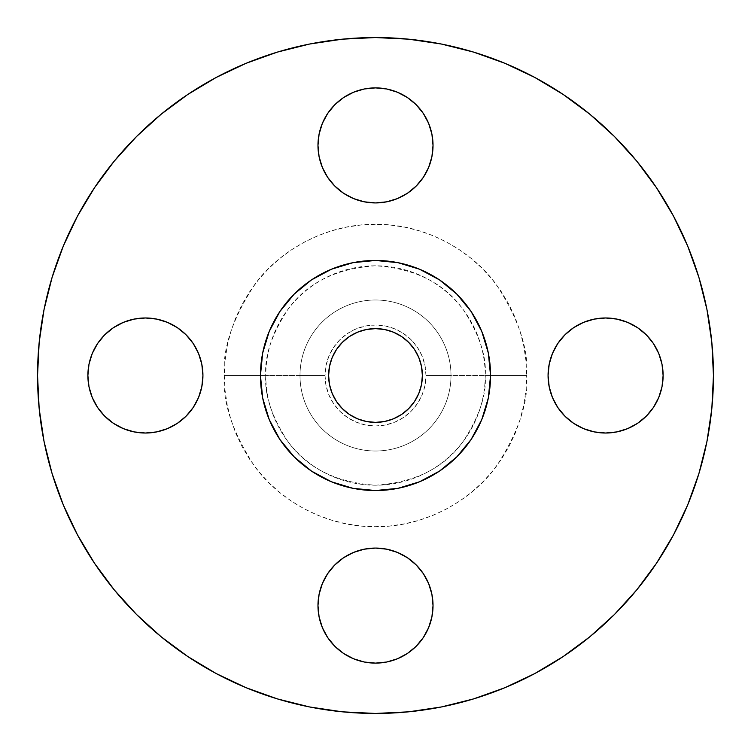 <?xml version="1.0" encoding="UTF-8"?>
<svg xmlns="http://www.w3.org/2000/svg" width="751" height="751" viewBox="0 0 751 751"><rect width="100%" height="100%" fill="white"/><g stroke="black" fill="none" stroke-linecap="round" stroke-linejoin="round"><path stroke-width="0.56" stroke-dasharray="3.75 2.82" d="M423.329 177.367L416.176 186.079L407.455 193.232L397.514 198.555L386.718 201.822L375.5 202.93L364.282 201.822L353.486 198.555L343.545 193.232L334.824 186.079L327.671 177.367L322.357 167.417L319.081 156.63L317.973 145.403A57.527 57.527 0 0 0 375.5 202.93A57.527 57.527 0 0 0 433.027 145.403L431.919 156.649M573.633 423.329L564.921 416.176L557.768 407.455L552.445 397.514L549.178 386.718L548.07 375.5A57.527 57.527 0 0 0 605.597 433.027A57.527 57.527 0 0 0 663.114 375.5L662.016 386.718L658.74 397.514L653.426 407.455L646.273 416.176M317.973 605.597A57.527 57.527 0 0 0 375.5 663.114A57.527 57.527 0 0 0 433.027 605.597A57.527 57.527 0 0 0 375.5 548.07A57.527 57.527 0 0 0 317.973 605.597L319.081 594.351M88.984 386.718L87.886 375.5A57.527 57.527 0 0 0 145.403 433.027A57.527 57.527 0 0 0 202.93 375.5L201.822 386.718L198.555 397.514M526.686 375.5L485.202 375.5C486.667 394.566 479.354 416.505 463.264 441.325C444.207 467.948 414.956 482.574 375.5 485.202C336.044 482.574 306.793 467.948 287.736 441.325C271.646 416.505 264.333 394.566 265.798 375.5L224.314 375.5C222.296 401.776 232.378 432.013 254.551 466.211C277.748 498.683 324.179 527.286 375.5 526.686C426.821 527.286 473.252 498.683 496.449 466.211C518.622 432.013 528.704 401.776 526.686 375.5L525.953 390.323L523.776 404.996L520.171 419.387L515.177 433.355L508.831 446.77L501.208 459.49L492.365 471.412L482.405 482.405L471.412 492.365L459.49 501.208L446.77 508.831L433.355 515.177L419.387 520.171L404.996 523.776L390.323 525.953L375.5 526.686L360.677 525.953L346.004 523.776L331.613 520.171L317.645 515.177L304.23 508.831L291.51 501.208L279.588 492.365L268.595 482.405L258.635 471.412L249.792 459.49L242.169 446.77L235.823 433.355L230.829 419.387L227.224 404.996L225.047 390.323L224.314 375.5L225.047 360.677L227.224 346.004L230.829 331.613L235.823 317.645L242.169 304.23L249.792 291.51L258.635 279.588L268.595 268.595L279.588 258.635L291.51 249.792L304.23 242.169L317.645 235.823L331.613 230.829L346.004 227.224L360.677 225.047L375.5 224.314L390.323 225.047L404.996 227.224L419.387 230.829L433.355 235.823L446.77 242.169L459.49 249.792L471.412 258.635L482.405 268.595L492.365 279.588L501.208 291.51L508.831 304.23L515.177 317.645L520.171 331.613L523.776 346.004L525.953 360.677L526.686 375.5C528.704 349.224 518.622 318.987 496.449 284.789C473.252 252.317 426.821 223.714 375.5 224.314C324.179 223.714 277.748 252.317 254.551 284.789C232.378 318.987 222.296 349.224 224.314 375.5L265.798 375.5A109.702 109.702 0 0 1 375.5 265.798A109.702 109.702 0 0 1 485.202 375.5L425.977 375.5A50.477 50.477 0 0 0 375.5 325.023A50.477 50.477 0 0 0 325.023 375.5L299.996 375.5A75.504 75.504 0 0 1 375.5 299.996A75.504 75.504 0 0 1 451.004 375.5A75.504 75.504 0 0 0 375.5 299.996A75.504 75.504 0 0 0 299.996 375.5A75.504 75.504 0 0 1 375.5 299.996A75.504 75.504 0 0 1 451.004 375.5A75.504 75.504 0 0 0 375.5 299.996A75.504 75.504 0 0 0 299.996 375.5L265.798 375.5L299.996 375.5A75.504 75.504 0 0 0 375.5 451.004A75.504 75.504 0 0 0 451.004 375.5L485.202 375.5A109.702 109.702 0 0 1 375.5 485.202A109.702 109.702 0 0 1 265.798 375.5C264.333 356.434 271.646 334.495 287.736 309.675C306.793 283.052 336.044 268.426 375.5 265.798C414.956 268.426 444.207 283.052 463.264 309.675C479.354 334.495 486.667 356.434 485.202 375.5L526.686 375.5M673.516 534.872L687.728 504.832L698.899 473.599L706.954 441.428L711.826 408.628L713.45 375.5A337.95 337.95 0 0 0 375.5 37.55A337.95 337.95 0 0 0 37.55 375.5A337.95 337.95 0 0 0 375.5 713.45A337.95 337.95 0 0 0 713.45 375.5L711.826 342.372L706.954 309.572L698.899 277.401M490.544 375.5A115.044 115.044 0 0 0 375.5 260.456A115.044 115.044 0 0 0 260.456 375.5A115.044 115.044 0 0 0 375.5 490.544A115.044 115.044 0 0 0 490.544 375.5M328.619 375.5A46.881 46.881 0 0 0 375.5 422.381A46.881 46.881 0 0 0 422.381 375.5A46.881 46.881 0 0 0 375.5 328.619A46.881 46.881 0 0 0 328.619 375.5M77.484 216.128L63.272 246.168L52.101 277.401L44.046 309.572L39.174 342.372L37.55 375.5L39.174 408.628L44.046 441.428L52.101 473.599M63.272 504.832L77.456 534.806L94.504 563.259L114.265 589.892L136.532 614.468L161.108 636.735L187.741 656.496M216.128 673.516L246.168 687.728L277.401 698.899L309.572 706.954L342.372 711.826L375.5 713.45L408.628 711.826L441.428 706.954L473.599 698.899M504.832 687.728L534.806 673.544L563.259 656.496L589.892 636.735L614.468 614.468L636.735 589.892L656.496 563.259M687.728 246.168L673.544 216.194L656.496 187.741L636.735 161.108L614.468 136.532L589.892 114.265L563.259 94.504M534.872 77.484L504.832 63.272L473.599 52.101L441.428 44.046L408.628 39.174L375.5 37.55L342.372 39.174L309.572 44.046L277.401 52.101L246.168 63.272L216.194 77.456L187.741 94.504L161.108 114.265L136.532 136.532L114.265 161.108L94.504 187.741M334.824 104.727L343.545 97.574M353.486 92.26L364.282 88.984L375.5 87.886L386.718 88.984L397.514 92.26L407.455 97.574M423.329 113.448L428.643 123.389M646.273 334.824L653.426 343.545L658.74 353.486L662.016 364.282L663.114 375.5A57.527 57.527 0 0 0 605.597 317.973A57.527 57.527 0 0 0 548.07 375.5L549.178 364.282M552.445 353.486L557.768 343.545L564.921 334.824L573.633 327.671L583.583 322.357M594.351 319.081L605.597 317.973M637.552 423.329L627.611 428.643M605.597 433.027L594.351 431.919M327.671 573.633L334.824 564.921L343.545 557.768L353.486 552.445L364.282 549.178L375.5 548.07L386.718 549.178L397.514 552.445L407.455 557.768L416.176 564.921L423.329 573.633L428.643 583.583L431.919 594.37L433.027 605.597M407.455 653.426L397.514 658.74L386.718 662.016L375.5 663.114L364.282 662.016L353.486 658.74L343.545 653.426L334.824 646.273M327.671 637.552L322.357 627.611M177.367 327.671L186.079 334.824L193.232 343.545L198.555 353.486L201.822 364.282L202.93 375.5A57.527 57.527 0 0 0 145.403 317.973A57.527 57.527 0 0 0 87.886 375.5L88.984 364.282L92.26 353.486L97.574 343.545L104.727 334.824M113.448 327.671L123.389 322.357M145.403 317.973L156.649 319.081M193.232 407.455L186.079 416.176L177.367 423.329L167.417 428.643M156.649 431.919L145.403 433.027M104.727 416.176L97.574 407.455L92.26 397.514M451.004 375.5A75.504 75.504 0 0 1 375.5 451.004A75.504 75.504 0 0 1 299.996 375.5A75.504 75.504 0 0 0 375.5 451.004A75.504 75.504 0 0 0 451.004 375.5A75.504 75.504 0 0 1 375.5 451.004A75.504 75.504 0 0 1 299.996 375.5L325.023 375.5A50.477 50.477 0 0 0 375.5 425.977A50.477 50.477 0 0 0 425.977 375.5L451.004 375.5M325.023 375.5L325.99 385.347L328.863 394.819L333.528 403.54L339.809 411.191L347.46 417.472L356.181 422.137L365.653 425.01L375.5 425.977L385.347 425.01L394.819 422.137L403.54 417.472L411.191 411.191L417.472 403.54L422.137 394.819L425.01 385.347L425.977 375.5L425.01 365.653L422.137 356.181L417.472 347.46L411.191 339.809L403.54 333.528L394.819 328.863L385.347 325.99L375.5 325.023L365.653 325.99L356.181 328.863L347.46 333.528L339.809 339.809L333.528 347.46L328.863 356.181L325.99 365.653L325.023 375.5M421.48 384.643L418.814 393.44L414.477 401.55L408.647 408.647L401.55 414.477L393.44 418.814L384.643 421.48M366.357 421.48L357.56 418.814L349.45 414.477L342.353 408.647L336.523 401.55L332.186 393.44L329.52 384.643M329.52 366.357L332.186 357.56L336.523 349.45L342.353 342.353L349.45 336.523L357.56 332.186L366.357 329.52M384.643 329.52L393.44 332.186L401.55 336.523L408.647 342.353L414.477 349.45L418.814 357.56L421.48 366.357M433.027 145.403A57.527 57.527 0 0 0 375.5 87.886A57.527 57.527 0 0 0 317.973 145.403"/><path stroke-width="1.13" d="M428.643 123.389L431.919 134.185L433.027 145.403A57.527 57.527 0 0 1 375.5 202.93A57.527 57.527 0 0 1 317.973 145.403L319.081 156.63L322.357 167.417L327.671 177.367L334.824 186.079L343.545 193.232L353.486 198.555L364.282 201.822L375.5 202.93L386.718 201.822L397.514 198.555L407.455 193.232L416.176 186.079L423.329 177.367L428.643 167.417L431.919 156.63L433.027 145.403L431.919 134.185L428.643 123.389L423.329 113.448L416.176 104.727L407.455 97.574L397.514 92.26L386.718 88.984L375.5 87.886L364.282 88.984L353.486 92.26L343.545 97.574L334.824 104.727L327.671 113.448L322.357 123.389L319.081 134.185L317.973 145.403L319.081 134.185L322.357 123.389L327.671 113.448L334.824 104.727M663.114 375.5A57.527 57.527 0 0 1 605.597 433.027A57.527 57.527 0 0 1 548.07 375.5L549.178 386.718L552.445 397.514L557.768 407.455L564.921 416.176L573.633 423.329L583.583 428.643L594.37 431.919L605.597 433.027L616.815 431.919L627.611 428.643L637.552 423.329L646.273 416.176L653.426 407.455L658.74 397.514L662.016 386.718L663.114 375.5L662.016 364.282L658.74 353.486L653.426 343.545L646.273 334.824L637.552 327.671L627.611 322.357L616.815 319.081L605.597 317.973L594.37 319.081L583.583 322.357L573.633 327.671L564.921 334.824L557.768 343.545L552.445 353.486L549.178 364.282L548.07 375.5A57.527 57.527 0 0 1 605.597 317.973A57.527 57.527 0 0 1 663.114 375.5M433.027 605.597A57.527 57.527 0 0 1 375.5 663.114A57.527 57.527 0 0 1 317.973 605.597L319.081 616.815L322.357 627.611L327.671 637.552L334.824 646.273L343.545 653.426L353.486 658.74L364.282 662.016L375.5 663.114L386.718 662.016L397.514 658.74L407.455 653.426L416.176 646.273L423.329 637.552L428.643 627.611L431.919 616.815L433.027 605.597L431.919 594.37L428.643 583.583L423.329 573.633L416.176 564.921L407.455 557.768L397.514 552.445L386.718 549.178L375.5 548.07L364.282 549.178L353.486 552.445L343.545 557.768L334.824 564.921L327.671 573.633L322.357 583.583L319.081 594.37L317.973 605.597A57.527 57.527 0 0 1 375.5 548.07A57.527 57.527 0 0 1 433.027 605.597L431.919 616.815L428.643 627.611L423.329 637.552L416.176 646.273L407.455 653.426M202.93 375.5A57.527 57.527 0 0 1 145.403 433.027A57.527 57.527 0 0 1 87.886 375.5L88.984 386.718L92.26 397.514L97.574 407.455L104.727 416.176L113.448 423.329L123.389 428.643L134.185 431.919L145.403 433.027L156.63 431.919L167.417 428.643L177.367 423.329L186.079 416.176L193.232 407.455L198.555 397.514L201.822 386.718L202.93 375.5L201.822 364.282L198.555 353.486L193.232 343.545L186.079 334.824L177.367 327.671L167.417 322.357L156.63 319.081L145.403 317.973L134.185 319.081L123.389 322.357L113.448 327.671L104.727 334.824L97.574 343.545L92.26 353.486L88.984 364.282L87.886 375.5A57.527 57.527 0 0 1 145.403 317.973A57.527 57.527 0 0 1 202.93 375.5M37.55 375.5A337.95 337.95 0 0 1 375.5 37.55A337.95 337.95 0 0 1 713.45 375.5L711.826 408.628L706.954 441.428L698.899 473.599L687.728 504.832L673.544 534.806L656.496 563.259L636.735 589.892L614.468 614.468L589.892 636.735L563.259 656.496L534.806 673.544L504.832 687.728L473.599 698.899L441.428 706.954L408.628 711.826L375.5 713.45L342.372 711.826L309.572 706.954L277.401 698.899L246.168 687.728L216.194 673.544L187.741 656.496L161.108 636.735L136.532 614.468L114.265 589.892L94.504 563.259L77.456 534.806L63.272 504.832L52.101 473.599L44.046 441.428L39.174 408.628L37.55 375.5L39.174 342.372L44.046 309.572L52.101 277.401L63.272 246.168L77.456 216.194L94.504 187.741L114.265 161.108L136.532 136.532L161.108 114.265L187.741 94.504L216.194 77.456L246.168 63.272L277.401 52.101L309.572 44.046L342.372 39.174L375.5 37.55L408.628 39.174L441.428 44.046L473.599 52.101L504.832 63.272L534.806 77.456L563.259 94.504L589.892 114.265L614.468 136.532L636.735 161.108L656.496 187.741L673.544 216.194L687.728 246.168L698.899 277.401L706.954 309.572L711.826 342.372L713.45 375.5A337.95 337.95 0 0 1 375.5 713.45A337.95 337.95 0 0 1 37.55 375.5M260.456 375.5A115.044 115.044 0 0 1 375.5 260.456A115.044 115.044 0 0 1 490.544 375.5L489.99 386.774L488.338 397.946L485.597 408.901L481.785 419.527L476.96 429.732L471.159 439.419L464.428 448.488L456.852 456.852L448.488 464.428L439.419 471.159L429.732 476.96L419.527 481.785L408.901 485.597L397.946 488.338L386.774 489.99L375.5 490.544L364.226 489.99L353.054 488.338L342.099 485.597L331.473 481.785L321.268 476.96L311.581 471.159L302.512 464.428L294.148 456.852L286.572 448.488L279.841 439.419L274.04 429.732L269.215 419.527L265.403 408.901L262.662 397.946L261.01 386.774L260.456 375.5L261.01 364.226L262.662 353.054L265.403 342.099L269.215 331.473L274.04 321.268L279.841 311.581L286.572 302.512L294.148 294.148L302.512 286.572L311.581 279.841L321.268 274.04L331.473 269.215L342.099 265.403L353.054 262.662L364.226 261.01L375.5 260.456L386.774 261.01L397.946 262.662L408.901 265.403L419.527 269.215L429.732 274.04L439.419 279.841L448.488 286.572L456.852 294.148L464.428 302.512L471.159 311.581L476.96 321.268L481.785 331.473L485.597 342.099L488.338 353.054L489.99 364.226L490.544 375.5A115.044 115.044 0 0 1 375.5 490.544A115.044 115.044 0 0 1 260.456 375.5L262.662 397.946L269.215 419.527L279.841 439.419L294.148 456.852L311.581 471.159L331.473 481.785L353.054 488.338L375.5 490.544L397.946 488.338L419.527 481.785L439.419 471.159L456.852 456.852L471.159 439.419L481.785 419.527L488.338 397.946L490.544 375.5L488.338 353.054L481.785 331.473L471.159 311.581L456.852 294.148L439.419 279.841L419.527 269.215L397.946 262.662L375.5 260.456L353.054 262.662L331.473 269.215L311.581 279.841L294.148 294.148L279.841 311.581L269.215 331.473L262.662 353.054L260.456 375.5M421.48 366.357L422.381 375.5A46.881 46.881 0 0 1 375.5 422.381A46.881 46.881 0 0 1 328.619 375.5A46.881 46.881 0 0 1 375.5 328.619A46.881 46.881 0 0 1 422.381 375.5L421.48 366.357L418.814 357.56L414.477 349.45L408.647 342.353L401.55 336.523L393.44 332.186L384.643 329.52L375.5 328.619L366.357 329.52L357.56 332.186L349.45 336.523L342.353 342.353L336.523 349.45L332.186 357.56L329.52 366.357L328.619 375.5L329.52 384.643L332.186 393.44L336.523 401.55L342.353 408.647L349.45 414.477L357.56 418.814L366.357 421.48L375.5 422.381L384.643 421.48L393.44 418.814L401.55 414.477L408.647 408.647L414.477 401.55L418.814 393.44L421.48 384.643L422.381 375.5L421.48 384.643M52.101 473.599L63.272 504.832M187.741 656.496L216.194 673.544M473.599 698.899L504.832 687.728M656.496 563.259L673.544 534.806M698.899 277.401L687.728 246.168M563.259 94.504L534.806 77.456M94.504 187.741L77.456 216.194M343.545 97.574L353.486 92.26M407.455 97.574L416.176 104.727L423.329 113.448M431.919 156.63L428.643 167.417L423.329 177.367M549.178 364.282L552.445 353.486M583.583 322.357L594.37 319.081M605.597 317.973L616.815 319.081L627.611 322.357L637.552 327.671L646.273 334.824M646.273 416.176L637.552 423.329M627.611 428.643L616.815 431.919L605.597 433.027M594.37 431.919L583.583 428.643L573.633 423.329M319.081 594.37L322.357 583.583L327.671 573.633M334.824 646.273L327.671 637.552M322.357 627.611L319.081 616.815L317.973 605.597M104.727 334.824L113.448 327.671M123.389 322.357L134.185 319.081L145.403 317.973M156.63 319.081L167.417 322.357L177.367 327.671M198.555 397.514L193.232 407.455M167.417 428.643L156.63 431.919M145.403 433.027L134.185 431.919L123.389 428.643L113.448 423.329L104.727 416.176M92.26 397.514L88.984 386.718M384.643 421.48L375.5 422.381L366.357 421.48M329.52 384.643L328.619 375.5L329.52 366.357M366.357 329.52L375.5 328.619L384.643 329.52M317.973 145.403A57.527 57.527 0 0 1 375.5 87.886A57.527 57.527 0 0 1 433.027 145.403"/></g></svg>
